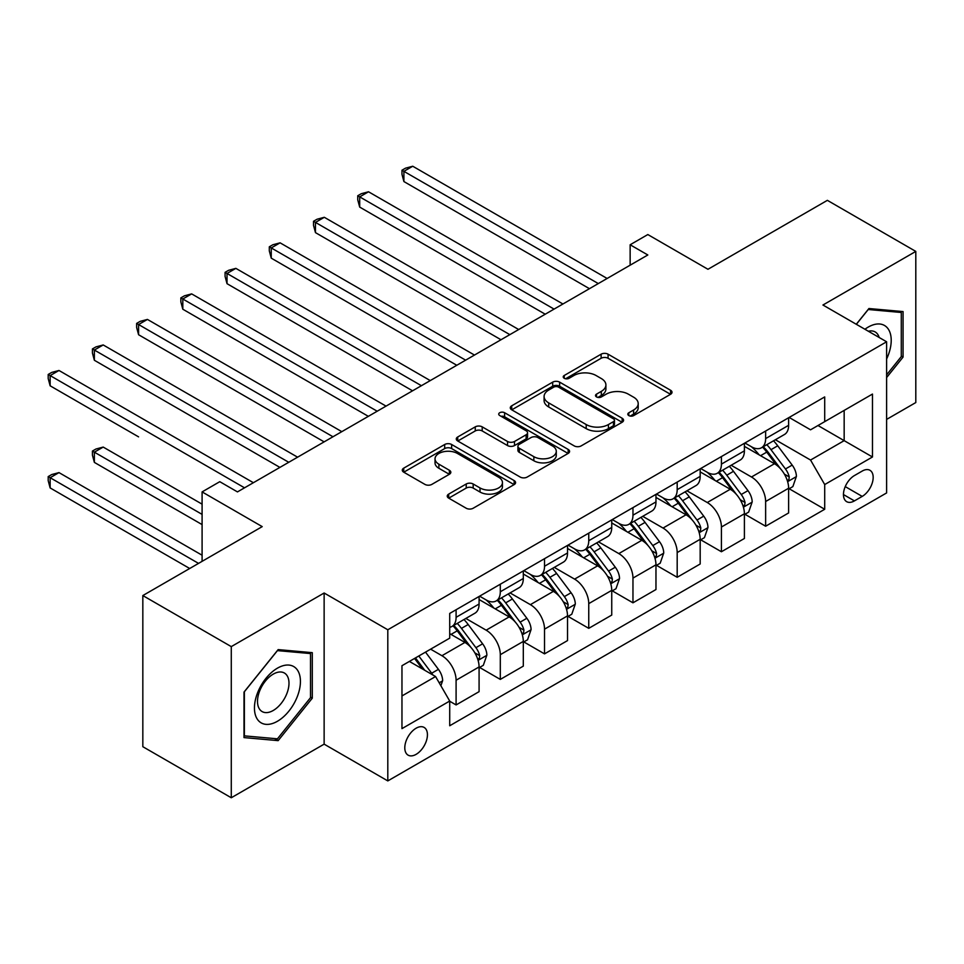 <?xml version="1.0" encoding="UTF-8"?>
<svg xmlns="http://www.w3.org/2000/svg" width="964" height="964" viewBox="0 0 964 964"><rect width="100%" height="100%" fill="white"/><g stroke="black" fill="none" stroke-linecap="round" stroke-linejoin="round"><path stroke-width="1.45" d="M628.817 415.58A3.434 1.988 0 0 0 633.685 415.58L670.583 394.276A4.916 2.832 0 0 0 672.016 392.276A4.916 2.832 0 0 0 670.583 390.263L608.079 354.186A4.916 2.832 0 0 0 601.126 354.186L564.241 375.478A3.434 1.988 0 0 0 563.229 376.888A3.434 1.988 0 0 0 564.241 378.286A3.434 1.988 0 0 0 569.097 378.286L573.869 375.526A15.713 9.074 0 0 1 596.089 375.526L601.307 378.539A15.713 9.074 0 0 1 605.91 384.949A15.713 9.074 0 0 1 601.307 391.372L596.523 394.131A3.434 1.988 0 0 0 595.523 395.529A3.434 1.988 0 0 0 596.523 396.927A3.434 1.988 0 0 0 601.391 396.927L606.163 394.18A15.713 9.074 0 0 1 628.383 394.18L633.601 397.18A15.713 9.074 0 0 1 638.204 403.603A15.713 9.074 0 0 1 633.601 410.013L628.817 412.773A3.434 1.988 0 0 0 627.817 414.171A3.434 1.988 0 0 0 628.817 415.58L628.817 412.773M416.111 754.354A16.014 9.242 120 0 0 426.57 740.256A16.014 9.242 120 0 0 424.112 727.422A16.014 9.242 120 0 0 416.111 728.218A16.014 9.242 120 0 0 405.651 742.328A16.014 9.242 120 0 0 408.109 755.149A16.014 9.242 120 0 0 416.111 754.354M448.694 494.11A4.916 2.832 0 0 0 447.248 496.123A4.916 2.832 0 0 0 448.694 498.123L466.227 508.245A4.916 2.832 0 0 0 473.167 508.245L514.149 484.591A4.916 2.832 0 0 0 515.583 482.59A4.916 2.832 0 0 0 514.149 480.578L451.646 444.5A4.916 2.832 0 0 0 444.693 444.5L403.723 468.155A4.916 2.832 0 0 0 402.289 470.155A4.916 2.832 0 0 0 403.723 472.167L424.907 484.386A4.916 2.832 0 0 0 431.848 484.386L449.381 474.264A4.916 2.832 0 0 0 450.827 472.264A4.916 2.832 0 0 0 449.381 470.263L438.885 464.19A13.135 7.579 0 0 1 435.029 458.828A13.135 7.579 0 0 1 443.139 451.827A13.135 7.579 0 0 1 457.454 453.466L498.605 477.228A13.135 7.579 0 0 1 502.449 482.59A13.135 7.579 0 0 1 494.339 489.592A13.135 7.579 0 0 1 480.024 487.953L473.167 483.988A4.916 2.832 0 0 0 466.227 483.988L448.694 494.11L448.694 498.123M886.615 419.4L915.8 402.554L915.8 251.411L827.365 200.343L707.962 269.281L647.82 234.553L630.143 244.772L647.82 254.978L237.457 491.905L219.78 481.687L202.091 491.905L202.091 561.349M231.276 646.615L231.276 797.758L324.133 744.148L324.133 593.005L231.276 646.615L142.829 595.559L262.22 526.621L202.091 491.905M324.133 593.005L387.805 629.769L886.615 341.786L886.615 492.929L387.805 780.912L387.805 629.769M915.8 251.411L822.943 305.022L886.615 341.786M574.219 445.898A4.916 2.832 0 0 0 581.159 445.898L622.141 422.244A4.916 2.832 0 0 0 623.575 420.244A4.916 2.832 0 0 0 622.141 418.231L559.638 382.142A4.916 2.832 0 0 0 552.685 382.142L511.715 405.808A4.916 2.832 0 0 0 510.281 407.808A4.916 2.832 0 0 0 511.715 409.808L574.219 445.898M501.111 416.315A3.434 1.988 0 0 1 504.594 416.81L504.594 412.725L568.145 449.405A4.916 2.832 0 0 1 569.579 451.417A4.916 2.832 0 0 1 568.145 453.417L527.163 477.072A4.916 2.832 0 0 1 520.223 477.072L457.719 440.982L457.719 436.981A4.916 2.832 0 0 0 456.285 438.982A4.916 2.832 0 0 0 457.719 440.982M457.719 436.981L475.252 426.859A4.916 2.832 0 0 1 482.205 426.859L507.546 441.488A4.916 2.832 0 0 0 514.499 441.488L526.127 434.776A4.916 2.832 0 0 0 527.561 432.764A4.916 2.832 0 0 0 526.127 430.763L499.738 415.532A3.434 1.988 0 0 1 498.725 414.122A3.434 1.988 0 0 1 500.846 412.291A3.434 1.988 0 0 1 504.594 412.725M231.276 797.758L142.829 746.702L142.829 595.559M862.202 471.071L854.417 475.565A15.508 8.953 120 0 0 844.295 489.23A15.508 8.953 120 0 0 846.669 501.666A15.508 8.953 120 0 0 854.417 500.894L862.202 496.4A15.508 8.953 120 0 0 872.336 482.735A15.508 8.953 120 0 0 869.962 470.299A15.508 8.953 120 0 0 862.202 471.071M789.154 417.46L810.555 429.811L824.702 421.642L824.702 396.927L449.718 613.429L449.718 638.144L401.964 665.714L401.964 728.627L449.718 701.045L449.718 725.759L824.702 509.269L824.702 484.555L810.555 460.045L775.381 439.741M824.702 421.642L872.468 394.071L872.468 456.984L824.702 484.555M324.133 744.148L387.805 780.912M630.143 244.772L630.143 265.196M817.99 425.522L844.163 440.644L844.163 410.411L872.468 394.071M810.555 460.045L844.163 440.644L872.468 456.984M401.964 695.948L435.571 676.535L409.387 661.424M449.718 701.25L456.093 704.937L456.093 680.223A20.015 11.556 -120 0 0 441.934 655.713L430.619 649.17M456.093 704.937L479.084 691.658L479.084 666.943A20.015 11.556 -120 0 0 464.925 642.434L449.718 633.649M479.614 667.45L500.304 679.403L500.304 654.689A20.015 11.556 -120 0 0 486.157 630.179L465.841 618.442M500.304 679.403L523.307 666.124L523.307 641.409A20.015 11.556 -120 0 0 509.149 616.9L479.084 599.536M523.838 641.928L544.527 653.869L544.527 629.155A20.015 11.556 -120 0 0 530.381 604.645L510.064 592.92M544.527 653.869L567.519 640.59L567.519 615.876A20.015 11.556 -120 0 0 553.372 591.378L523.307 574.014M568.049 616.394L588.751 628.335L588.751 603.621A20.015 11.556 -120 0 0 574.592 579.123L554.276 567.386M588.751 628.335L611.742 615.068L611.742 590.354A20.015 11.556 -120 0 0 597.596 565.844L567.519 548.48M612.273 590.86L632.962 602.813L632.962 578.099A20.015 11.556 -120 0 0 618.816 553.589L598.499 541.852M632.962 602.813L655.966 589.534L655.966 564.82A20.015 11.556 -120 0 0 641.807 540.31L611.742 522.946M656.496 565.326L677.186 577.279L677.186 552.565A20.015 11.556 -120 0 0 663.039 528.055L642.723 516.33M677.186 577.279L700.177 564L700.177 539.286A20.015 11.556 -120 0 0 686.031 514.776L655.966 497.424M700.708 539.804L721.409 551.745L721.409 527.031A20.015 11.556 -120 0 0 707.263 502.521L686.934 490.797M721.409 551.745L744.401 538.478L744.401 513.764A20.015 11.556 -120 0 0 730.254 489.254L700.177 471.89M744.931 514.27L765.633 526.224L765.633 501.509A20.015 11.556 -120 0 0 751.474 476.999L731.158 465.263M765.633 526.224L788.624 512.944L788.624 488.23A20.015 11.556 -120 0 0 774.478 463.72L744.401 446.356M744.931 442.994L751.474 446.766A20.015 11.556 -120 0 0 761.488 447.754A20.015 11.556 -120 0 0 765.633 438.596L765.633 431.041M700.708 468.516L707.263 472.3A20.015 11.556 -120 0 0 717.264 473.288A20.015 11.556 -120 0 0 721.409 464.13L721.409 456.575M656.496 494.05L663.039 497.834A20.015 11.556 -120 0 0 673.041 498.822A20.015 11.556 -120 0 0 677.186 489.664L677.186 482.096M612.273 519.584L618.816 523.356A20.015 11.556 -120 0 0 628.817 524.356A20.015 11.556 -120 0 0 632.962 515.186L632.962 507.63M568.049 545.106L574.592 548.89A20.015 11.556 -120 0 0 584.606 549.878A20.015 11.556 -120 0 0 588.751 540.72L588.751 533.164M523.838 570.64L530.381 574.423A20.015 11.556 -120 0 0 540.382 575.412A20.015 11.556 -120 0 0 544.527 566.254L544.527 558.686M479.614 596.174L486.157 599.945A20.015 11.556 -120 0 0 496.159 600.946A20.015 11.556 -120 0 0 500.304 591.776L500.304 584.22M789.154 488.736L824.702 509.269M761.488 447.754L784.479 434.487A20.015 11.556 -120 0 0 788.624 425.317L788.624 417.761M717.264 473.288L740.256 460.009A20.015 11.556 -120 0 0 744.401 450.851L744.401 443.295M673.041 498.822L696.032 485.543A20.015 11.556 -120 0 0 700.177 476.385L700.177 468.829M628.817 524.356L651.821 511.077A20.015 11.556 -120 0 0 655.966 501.919L655.966 494.351M584.606 549.878L607.597 536.599A20.015 11.556 -120 0 0 611.742 527.441L611.742 519.885M540.382 575.412L563.374 562.133A20.015 11.556 -120 0 0 567.519 552.975L567.519 545.419M496.159 600.946L519.162 587.666A20.015 11.556 -120 0 0 523.307 578.508L523.307 570.941M449.718 627.275A20.015 11.556 -120 0 0 451.947 626.467L474.939 613.2A20.015 11.556 -120 0 0 479.084 604.03L479.084 596.475M451.947 626.467A20.015 11.556 -120 0 0 456.093 617.309L456.093 609.754M435.571 676.535L449.718 701.045M886.615 377.551L903.063 357.09L903.063 311.577L868.926 308.528L856.273 324.266M244.013 737.593L278.15 740.641L312.288 698.177L312.288 652.664L278.15 649.603L244.013 692.08L244.013 737.593M901.292 356.065L903.063 357.09M310.516 697.153L312.288 698.177M274.535 738.557L278.15 740.641M630.191 416.062L633.601 414.098A15.713 9.074 0 0 0 638.204 407.688L638.204 403.603M605.91 384.949L605.91 389.034A15.713 9.074 0 0 1 601.307 395.457L597.897 397.421M670.51 394.312L608.079 358.271A4.916 2.832 0 0 0 601.126 358.271L565.615 378.768M622.069 422.28L559.638 386.227A4.916 2.832 0 0 0 552.685 386.227L511.776 409.857M613.453 421.642A3.434 1.988 0 0 0 614.466 420.244A3.434 1.988 0 0 0 613.453 418.834L558.59 387.154A3.434 1.988 0 0 0 553.734 387.154L548.697 390.071A15.713 9.074 0 0 0 544.094 396.481A15.713 9.074 0 0 0 548.697 402.892L586.196 424.546A15.713 9.074 0 0 0 608.417 424.546L613.453 421.642L613.453 425.727A3.434 1.988 0 0 0 614.466 424.329L614.466 420.244M544.094 396.481L544.094 400.566A15.713 9.074 0 0 0 548.697 406.977L548.697 402.892M613.453 425.727L608.417 428.631A15.713 9.074 0 0 1 586.196 428.631L548.697 406.977M457.779 441.03L475.252 430.944L475.252 426.859M527.561 432.764L527.561 436.849A4.916 2.832 0 0 1 526.127 438.861L514.499 445.573A4.916 2.832 0 0 1 507.546 445.573L482.205 430.944A4.916 2.832 0 0 0 475.252 430.944M504.594 416.81L568.073 453.454M533.851 456.671A13.135 7.579 0 0 0 548.167 458.322A13.135 7.579 0 0 0 556.276 451.309A13.135 7.579 0 0 0 552.432 445.946L537.936 437.584A4.916 2.832 0 0 0 530.983 437.584L519.355 444.296A4.916 2.832 0 0 0 517.921 446.296A4.916 2.832 0 0 0 519.355 448.308L533.851 456.671L533.851 460.756A13.135 7.579 0 0 0 548.167 462.407A13.135 7.579 0 0 0 556.276 455.394L556.276 451.309M517.921 446.296L517.921 450.381A4.916 2.832 0 0 0 519.355 452.393L519.355 448.308M533.851 460.756L519.355 452.393M502.449 482.59L502.449 486.675A13.135 7.579 0 0 1 494.339 493.676A13.135 7.579 0 0 1 480.024 492.038L473.167 488.073A4.916 2.832 0 0 0 466.227 488.073L448.754 498.159M435.029 458.828L435.029 462.913A13.135 7.579 0 0 0 438.885 468.275L438.885 464.19M449.32 474.3L438.885 468.275M514.077 484.627L451.646 448.585A4.916 2.832 0 0 0 444.693 448.585L403.783 472.203M788.624 489.049L792.866 486.591L796.409 476.385A13.255 7.652 -120 0 0 792.179 465.094L777.719 445.802A38.271 22.1 -120 0 0 773.538 440.801M759.162 454.888A38.271 22.1 -120 0 0 751.33 446.681M787.419 480.928L788.962 479.265L789.251 476.951A13.255 7.652 -120 0 0 785.455 468.974L770.995 449.682A38.271 22.1 -120 0 0 766.826 444.681M763.259 446.73A31.764 18.34 60 0 1 768.477 452.658L780.707 468.986M403.904 283.681L501.015 339.75L315.469 232.625L315.469 222.407L324.314 217.298L518.704 329.531M762.572 447.127A38.271 22.1 60 0 1 766.754 452.128L776.357 464.961M598.295 283.573L403.904 171.351L412.749 166.242L607.139 278.476M589.45 288.682L403.904 181.557L403.904 171.351L401.964 170.218L405.495 168.182L412.749 166.242M403.904 181.557L401.964 174.303L401.964 170.218M744.401 514.571L748.642 512.125L752.185 501.919A13.255 7.652 -120 0 0 747.956 490.628L733.496 471.324A38.271 22.1 -120 0 0 729.326 466.323M714.951 480.409A38.271 22.1 -120 0 0 707.106 472.215M743.196 506.462L744.738 504.787L745.027 502.473A13.255 7.652 -120 0 0 741.232 494.508L726.772 475.204A38.271 22.1 -120 0 0 722.602 470.203M719.036 472.264A31.764 18.34 60 0 1 724.253 478.192L736.484 494.52M359.692 309.215L456.791 365.272L271.245 258.147L271.245 247.941L280.09 242.832L474.481 355.065M718.361 472.661A38.271 22.1 60 0 1 722.53 477.662L732.146 490.483M700.177 540.105L704.431 537.659L707.962 527.441A13.255 7.652 -120 0 0 703.732 516.15L689.284 496.858A38.271 22.1 -120 0 0 685.103 491.857M670.727 505.943A38.271 22.1 -120 0 0 662.895 497.749M698.972 531.983L700.515 530.321L700.804 528.007A13.255 7.652 -120 0 0 697.008 520.03L682.56 500.738A38.271 22.1 -120 0 0 678.379 495.737M674.824 497.798A31.764 18.34 60 0 1 680.03 503.726L692.26 520.054M315.469 334.737L412.568 390.806L227.022 283.681L227.022 273.463L235.867 268.366L430.257 380.587M674.137 498.183A38.271 22.1 60 0 1 678.307 503.196L687.922 516.017M655.966 565.639L660.207 563.181L663.738 552.975A13.255 7.652 -120 0 0 659.509 541.684L645.061 522.392A38.271 22.1 -120 0 0 640.879 517.391M626.504 531.477A38.271 22.1 -120 0 0 618.671 523.271M654.749 557.517L656.291 555.854L656.58 553.541A13.255 7.652 -120 0 0 652.797 545.564L638.337 526.272A38.271 22.1 -120 0 0 634.155 521.271M630.601 523.319A31.764 18.34 60 0 1 635.818 529.248L648.049 545.588M271.245 360.271L368.356 416.34L182.811 309.215L182.811 298.997L191.655 293.887L386.046 406.121M629.914 523.717A38.271 22.1 60 0 1 634.095 528.718L643.699 541.551M554.083 309.107L359.692 196.873L368.525 191.776L562.928 303.997M545.238 314.216L359.692 207.091L359.692 196.873L357.74 195.752L361.283 193.716L368.525 191.776M359.692 207.091L357.74 199.837L357.74 195.752M509.86 334.641L313.517 221.286L317.06 219.238L324.314 217.298M315.469 232.625L313.517 225.371L313.517 221.286M465.636 360.162L269.305 246.808L272.836 244.772L280.09 242.832M271.245 258.147L269.305 250.893L269.305 246.808M611.742 591.173L615.984 588.715L619.527 578.508A13.255 7.652 -120 0 0 615.297 567.218L600.837 547.913A38.271 22.1 -120 0 0 596.668 542.913M582.292 556.999A38.271 22.1 -120 0 0 574.448 548.805M610.537 583.051L612.08 581.388L612.369 579.075A13.255 7.652 -120 0 0 608.573 571.098L594.113 551.806A38.271 22.1 -120 0 0 589.944 546.793M586.377 548.853A31.764 18.34 60 0 1 591.595 554.782L603.826 571.11M227.022 385.805L324.133 441.861L138.587 334.737L138.587 324.531L147.432 319.421L341.822 431.655M585.69 549.251A38.271 22.1 60 0 1 589.872 554.252L599.475 567.073M421.413 385.696L225.082 272.342L228.613 270.306L235.867 268.366M227.022 283.681L225.082 276.427L225.082 272.342M886.615 358.945A32.523 18.774 120 0 0 888.133 328.857A32.523 18.774 120 0 0 864.925 329.266M879.168 337.484A22.268 12.857 120 0 0 877.662 334.255A22.268 12.857 120 0 0 875.167 331.941A22.268 12.857 120 0 0 868.347 331.242M868.154 309.492L901.292 312.481L901.292 356.584L886.615 374.851M899.099 311.215L901.292 312.481M856.345 324.314L868.215 309.528M277.439 668.16A32.523 18.774 120 0 0 254.448 707.998A32.523 18.774 120 0 0 277.439 721.265A32.523 18.774 120 0 0 300.431 681.44A32.523 18.774 120 0 0 277.439 668.16M273.246 674.125A22.268 12.857 120 0 0 258.701 693.743A22.268 12.857 120 0 0 262.124 711.577A22.268 12.857 120 0 0 273.246 710.48A22.268 12.857 120 0 0 287.79 690.863A22.268 12.857 120 0 0 284.38 673.017A22.268 12.857 120 0 0 273.246 674.125M310.516 697.671L277.439 738.822L244.362 735.869L244.362 691.766L277.439 650.616L310.516 653.568L310.516 697.671M308.323 652.303L310.516 653.568M567.519 616.695L571.773 614.249L575.303 604.03A13.255 7.652 -120 0 0 571.074 592.74L556.614 573.447A38.271 22.1 -120 0 0 552.444 568.447M538.069 582.533A38.271 22.1 -120 0 0 530.236 574.339M566.314 608.573L567.856 606.91L568.145 604.597A13.255 7.652 -120 0 0 564.35 596.62L549.902 577.328A38.271 22.1 -120 0 0 545.72 572.327M542.154 574.387A31.764 18.34 60 0 1 547.371 580.316L559.602 596.644M182.811 411.339L279.909 467.395L94.364 360.271L94.364 350.053L103.208 344.955L297.599 457.189M541.479 574.785A38.271 22.1 60 0 1 545.648 579.786L555.264 592.607M523.307 642.229L527.549 639.783L531.08 629.564A13.255 7.652 -120 0 0 526.85 618.273L512.402 598.981A38.271 22.1 -120 0 0 508.221 593.981M493.845 608.067A38.271 22.1 -120 0 0 486.013 599.861M522.09 634.107L523.633 632.444L523.922 630.131A13.255 7.652 -120 0 0 520.126 622.154L505.678 602.862A38.271 22.1 -120 0 0 501.497 597.861M497.942 599.909A31.764 18.34 60 0 1 503.148 605.85L515.391 622.178M138.587 436.861L50.14 385.805L50.14 375.586L58.985 370.477L253.387 482.711M497.255 600.307A38.271 22.1 60 0 1 501.437 605.308L511.041 618.141M479.084 667.763L483.326 665.305L486.868 655.098A13.255 7.652 -120 0 0 482.627 643.807L468.179 624.515A38.271 22.1 -120 0 0 463.997 619.515M477.879 659.641L479.421 657.978L479.711 655.665A13.255 7.652 -120 0 0 475.915 647.688L461.455 628.395A38.271 22.1 -120 0 0 457.285 623.395M453.719 625.443A31.764 18.34 60 0 1 458.936 631.372L471.167 647.7M202.091 504.16L103.208 447.079L94.364 452.176L94.364 462.395L202.091 524.585M453.032 625.841A38.271 22.1 60 0 1 457.213 630.842L466.817 643.675M94.364 462.395L92.424 455.141L92.424 451.056L202.091 514.378M92.424 451.056L95.954 449.019L103.208 447.079M440.873 685.729L442.645 680.62A13.255 7.652 -120 0 0 438.415 669.341L425.51 652.122M202.091 555.216L58.985 472.601L50.14 477.71L50.14 487.929L189.703 568.495M432.896 674.993A13.255 7.652 -120 0 0 431.691 673.221L418.798 656.002M415.472 657.918L424.738 670.293M414.544 658.448L422.413 668.944M50.14 487.929L48.2 480.675L48.2 476.59L198.548 563.386M48.2 476.59L51.743 474.541L58.985 472.601M377.201 411.23L180.858 297.876L184.401 295.828L191.655 293.887M182.811 309.215L180.858 301.961L180.858 297.876M332.978 436.764L136.635 323.41L140.178 321.361L147.432 319.421M138.587 334.737L136.635 327.495L136.635 323.41M288.754 462.286L92.424 348.932L95.954 346.895L103.208 344.955M94.364 360.271L92.424 353.017L92.424 348.932M244.543 487.82L48.2 374.466L51.743 372.417L58.985 370.477M50.14 385.805L48.2 378.551L48.2 374.466M441.934 655.713L464.925 642.434M486.157 630.179L509.149 616.9M530.381 604.645L553.372 591.378M574.592 579.123L597.596 565.844M618.816 553.589L641.807 540.31M663.039 528.055L686.031 514.776M707.263 502.521L730.254 489.254M751.474 476.999L774.478 463.72M765.633 438.596L788.624 425.317M765.633 501.509L788.624 488.23M721.409 527.031L744.401 513.764M721.409 464.13L744.401 450.851M677.186 552.565L700.177 539.286M677.186 489.664L700.177 476.385M632.962 578.099L655.966 564.82M632.962 515.186L655.966 501.919M588.751 603.621L611.742 590.354M588.751 540.72L611.742 527.441M544.527 629.155L567.519 615.876M544.527 566.254L567.519 552.975M500.304 654.689L523.307 641.409M500.304 591.776L523.307 578.508M456.093 680.223L479.084 666.943M456.093 617.309L479.084 604.03M845.235 486.603L862.202 496.4M843.452 494.556L854.417 500.894M633.601 414.098L633.601 410.013M596.523 396.927L596.523 394.131M601.307 395.457L601.307 391.372M564.241 378.286L564.241 375.478M601.126 358.271L601.126 354.186M608.079 358.271L608.079 354.186M670.583 394.276L670.583 390.263M511.715 409.808L511.715 405.808M552.685 386.227L552.685 382.142M559.638 386.227L559.638 382.142M622.141 422.244L622.141 418.231M586.196 428.631L586.196 424.546M608.417 428.631L608.417 424.546M482.205 430.944L482.205 426.859M507.546 445.573L507.546 441.488M514.499 445.573L514.499 441.488M526.127 438.861L526.127 434.776M568.145 453.417L568.145 449.405M466.227 488.073L466.227 483.988M473.167 488.073L473.167 483.988M480.024 492.038L480.024 487.953M449.381 474.264L449.381 470.263M403.723 472.167L403.723 468.155M444.693 448.585L444.693 444.5M451.646 448.585L451.646 444.5M514.149 484.591L514.149 480.578M787.636 481.651L796.312 476.638M770.995 449.682L777.719 445.802M760.572 455.695L766.754 452.128M785.455 468.974L792.179 465.094M784.407 474.155L789.251 476.951M743.413 507.185L752.101 502.172M726.772 475.204L733.496 471.324M716.348 481.229L722.53 477.662M741.232 494.508L747.956 490.628M740.183 499.677L745.027 502.473M699.189 532.718L707.877 527.694M682.56 500.738L689.284 496.858M672.137 506.763L678.307 503.196M697.008 520.03L703.732 516.15M695.96 525.211L700.804 528.007M654.978 558.24L663.654 553.228M638.337 526.272L645.061 522.392M627.913 532.285L634.095 528.718M652.797 545.564L659.509 541.684M651.736 550.745L656.58 553.541M610.754 583.774L619.442 578.762M594.113 551.806L600.837 547.913M583.69 557.819L589.872 554.252M608.573 571.098L615.297 567.218M607.525 576.267L612.369 579.075M566.531 609.308L575.219 604.295M549.902 577.328L556.614 573.447M539.479 583.353L545.648 579.786M564.35 596.62L571.074 592.74M563.301 601.801L568.145 604.597M522.307 634.83L530.995 629.817M505.678 602.862L512.402 598.981M495.255 608.874L501.437 605.308M520.126 622.154L526.85 618.273M519.078 627.335L523.922 630.131M478.096 660.364L486.772 655.351M461.455 628.395L468.179 624.515M451.032 634.408L457.213 630.842M475.915 647.688L482.627 643.807M474.854 652.857L479.711 655.665M439.198 682.825L442.56 680.885M431.691 673.221L438.415 669.341"/></g></svg>

